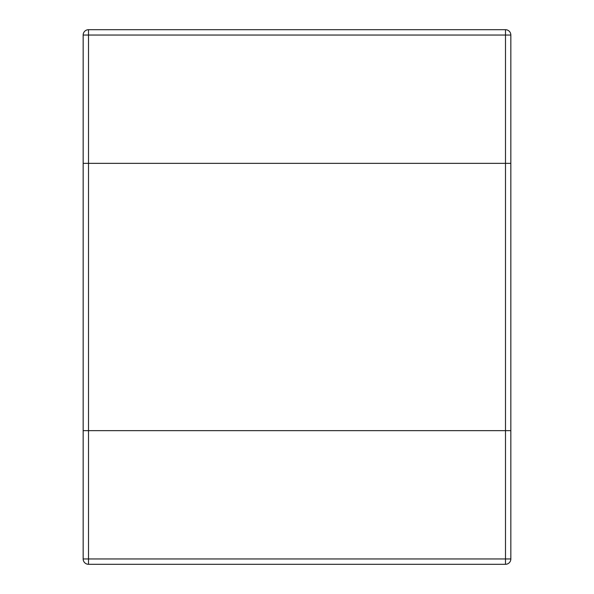 <?xml version="1.0" encoding="UTF-8"?>
<svg xmlns="http://www.w3.org/2000/svg" width="594" height="594" viewBox="0 0 594 594"><rect width="100%" height="100%" fill="white"/><g stroke="black" fill="none" stroke-linecap="round" stroke-linejoin="round"><path stroke-width="0.89" d="M505.494 430.65L510.84 430.65L510.84 163.35L83.16 163.35L83.16 430.65L505.494 430.65L83.16 430.65L83.16 558.954A5.346 5.346 0 0 0 88.506 564.3L88.506 163.35L510.84 163.35L510.84 35.046A5.346 5.346 0 0 0 505.494 29.7L505.494 430.65L510.84 430.65L510.84 558.954A5.346 5.346 0 0 1 505.494 564.3L88.506 564.3A5.346 5.346 0 0 1 83.16 558.954L505.494 558.954L505.494 430.65M505.494 564.3A5.346 5.346 0 0 0 510.84 558.954L505.494 558.954L505.494 564.3A5.346 5.346 0 0 0 510.84 558.954M88.506 29.7L505.494 29.7A5.346 5.346 0 0 1 510.84 35.046L88.506 35.046L88.506 163.35L83.16 163.35L83.16 35.046L88.506 35.046L88.506 29.7A5.346 5.346 0 0 0 83.16 35.046A5.346 5.346 0 0 1 88.506 29.7"/></g></svg>
